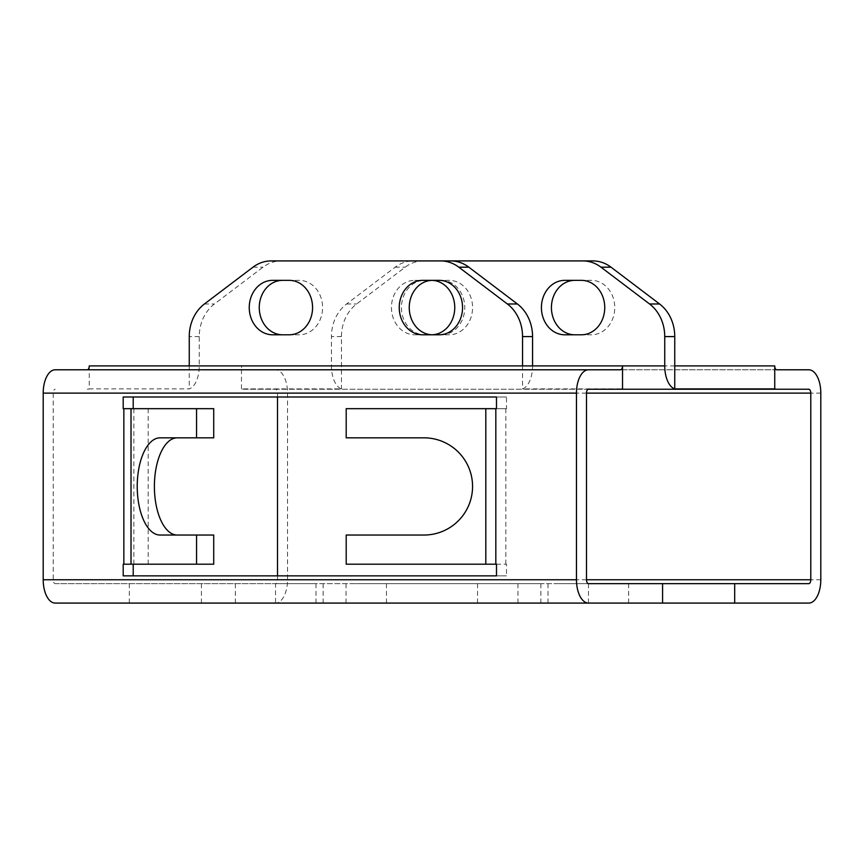 <?xml version="1.0" encoding="UTF-8"?>
<svg xmlns="http://www.w3.org/2000/svg" width="864" height="864" viewBox="0 0 864 864"><rect width="100%" height="100%" fill="white"/><g stroke="black" fill="none" stroke-linecap="round" stroke-linejoin="round"><path stroke-width="0.65" stroke-dasharray="4.32 3.24" d="M123.196 408.672L213.721 408.672M213.721 564.203L123.196 564.203M123.196 575.867L506.498 575.867L506.498 564.203L346.194 564.203L346.194 535.043L423.965 535.043A48.6 48.6 0 0 0 472.565 486.432A48.6 48.6 0 0 0 423.965 437.832L346.194 437.832L346.194 408.672L506.498 408.672L506.498 397.008L123.196 397.008M89.262 365.893L89.262 388.897L189.248 388.897A23.328 12.02 90 0 0 199.26 365.893L199.26 336.582A38.88 33.329 90 0 1 214.445 303.977L263.002 267.181A38.88 33.329 90 0 1 281.156 260.917L413.327 260.917A38.88 33.329 -90 0 0 395.172 267.181L346.615 303.977A38.88 33.329 -90 0 0 331.441 336.582L331.441 365.893A23.328 12.02 90 0 0 341.453 388.897L241.466 388.897A23.328 12.02 90 0 0 243.464 389.232L275.508 389.232A3.888 1.998 -90 0 1 277.506 393.12L277.506 397.008M588.492 389.232L243.464 389.232M808.78 389.232L275.508 389.232M277.506 575.867L277.506 579.755A3.888 1.998 -90 0 1 275.508 583.643L55.22 583.643A3.888 1.998 -90 0 1 53.212 579.755L53.212 393.12A3.888 1.998 -90 0 1 55.22 389.232M808.78 583.643L275.508 583.643M588.492 583.643L55.22 583.643M620.536 369.781L55.22 369.781M662.591 603.083L628.646 603.083L662.591 603.083M55.22 603.083L275.508 603.083A23.328 12.02 90 0 0 287.528 579.755L287.528 393.12A23.328 12.02 90 0 0 275.508 369.781L243.464 369.781A3.888 1.998 -90 0 1 241.466 365.893L341.453 365.893L341.453 388.897M808.78 603.083L275.508 603.083M375.926 603.083L540.875 603.083L375.926 603.083M557.82 603.083L588.46 603.083L557.82 603.083M487.328 603.083L517.957 603.083L487.328 603.083M315.986 583.643L315.986 603.083L275.54 603.083L275.54 583.643L315.986 583.643L275.54 583.643M355.838 603.083L386.478 603.083L355.838 603.083M808.78 369.781L275.508 369.781M776.747 369.781L243.464 369.781M87.253 389.232A23.328 12.02 90 0 0 89.262 388.897M129.319 583.643L129.319 603.083M662.591 583.643L628.646 583.643L662.591 583.643M355.838 583.643L386.478 583.643L355.838 583.643M487.328 583.643L517.957 583.643L487.328 583.643M557.82 583.643L588.46 583.643L557.82 583.643M375.926 583.643L540.875 583.643L375.926 583.643M241.466 388.897L241.466 365.893M201.409 603.083L201.409 583.643M432 334.778A27.216 23.328 90 0 1 431.428 334.789L414.763 334.789A27.216 23.328 90 0 1 391.435 307.573A27.216 23.328 90 0 1 414.763 280.357L431.428 280.357A27.216 23.328 90 0 1 432 280.357M674.752 365.893L341.453 365.893L341.453 336.582A38.88 33.329 90 0 1 356.627 303.977L405.194 267.181A38.88 33.329 90 0 1 423.338 260.917L413.327 260.917M423.338 260.917L592.855 260.917M422.561 334.789L449.237 334.789A27.216 23.328 -90 0 0 472.565 307.573A27.216 23.328 -90 0 0 449.237 280.357L422.561 280.357M272.57 334.789L299.257 334.789A27.216 23.328 -90 0 0 322.585 307.573A27.216 23.328 -90 0 0 299.257 280.357L272.57 280.357M199.26 365.893L532.559 365.893A23.328 12.02 -90 0 1 522.547 388.897L622.534 388.897M189.248 365.893L189.248 388.897M522.547 365.893L522.547 388.897M441.439 334.789A27.216 23.328 -90 0 0 464.767 307.573A27.216 23.328 -90 0 0 441.439 280.357L424.775 280.357A27.216 23.328 -90 0 0 401.447 307.573A27.216 23.328 -90 0 0 424.775 334.789L431.428 334.789M564.743 334.789L591.43 334.789A27.216 23.328 -90 0 0 614.758 307.573A27.216 23.328 -90 0 0 591.43 280.357L564.743 280.357M281.156 260.917L271.145 260.917M289.235 280.357L299.257 280.357M289.235 334.789L299.257 334.789M431.428 280.357L441.439 280.357M414.763 334.789L424.775 334.789M414.763 280.357L424.775 280.357M439.225 280.357L449.237 280.357M439.225 334.789L449.237 334.789M581.407 334.789L591.43 334.789M581.407 280.357L591.43 280.357M496.487 575.867L506.498 575.867M496.487 397.008L506.498 397.008M506.498 408.672L496.487 408.672M496.487 564.203L506.498 564.203M213.721 535.043L160.045 535.043M160.045 437.832L213.721 437.832M148.176 564.203L148.176 408.672M133.877 408.672L133.877 564.203M505.829 564.203L505.829 408.672M485.806 408.672L485.806 564.203M622.534 365.893L331.441 365.893M53.212 393.12L277.506 393.12M53.212 579.755L277.506 579.755M820.8 579.755L287.528 579.755M820.8 393.12L287.528 393.12M199.26 336.582L189.248 336.582M341.453 336.582L331.441 336.582M204.422 303.977L214.445 303.977M252.99 267.181L263.002 267.181M395.172 267.181L405.194 267.181M346.615 303.977L356.627 303.977M386.478 603.083L386.478 583.643M346.043 603.083L346.043 583.643M517.957 603.083L517.957 583.643M477.522 603.083L477.522 583.643M588.46 603.083L588.46 583.643M548.014 603.083L548.014 583.643M235.354 603.083L235.354 583.643M628.646 603.083L628.646 583.643M540.875 603.083L540.875 583.643M323.125 603.083L323.125 583.643"/><path stroke-width="1.3" d="M123.854 564.203L196.549 564.203L196.549 535.043L160.045 535.043A48.6 22.82 90 0 1 137.225 486.432A48.6 22.82 90 0 1 160.045 437.832L196.549 437.832L196.549 408.672L123.196 408.672L123.196 397.008L496.487 397.008L496.487 408.672L346.194 408.672L346.194 437.832L423.965 437.832A48.6 48.6 0 0 1 472.565 486.432A48.6 48.6 0 0 1 423.965 535.043L346.194 535.043L346.194 564.203L496.487 564.203L496.487 575.867L123.196 575.867L123.196 564.203L123.854 564.203L123.854 408.672M776.747 389.232L588.492 389.232A3.888 1.998 90 0 0 586.494 393.12L586.494 579.755A3.888 1.998 90 0 0 588.492 583.643L808.78 583.643A3.888 1.998 90 0 0 810.788 579.755L810.788 393.12A3.888 1.998 90 0 0 808.78 389.232L776.747 389.232A23.328 12.02 -90 0 1 774.738 388.897L674.752 388.897A23.328 12.02 -90 0 1 664.74 365.893L664.74 336.582A38.88 33.329 -90 0 0 649.555 303.977L600.998 267.181A38.88 33.329 -90 0 0 582.844 260.917L592.855 260.917A38.88 33.329 90 0 1 611.01 267.181L659.578 303.977A38.88 33.329 90 0 1 674.752 336.582L674.752 365.893L774.738 365.893A3.888 1.998 90 0 0 776.747 369.781L808.78 369.781A23.328 12.02 -90 0 1 820.8 393.12L820.8 579.755A23.328 12.02 -90 0 1 808.78 603.083L588.492 603.083A23.328 12.02 -90 0 1 576.472 579.755L576.472 393.12A23.328 12.02 -90 0 1 588.492 369.781L620.536 369.781A3.888 1.998 90 0 0 622.534 365.893L522.547 365.893L522.547 336.582A38.88 33.329 -90 0 0 507.373 303.977L458.806 267.181A38.88 33.329 -90 0 0 440.662 260.917L271.145 260.917A38.88 33.329 -90 0 0 252.99 267.181L204.422 303.977A38.88 33.329 -90 0 0 189.248 336.582L189.248 365.893L89.262 365.893A3.888 1.998 -90 0 1 87.253 369.781M588.492 369.781L55.22 369.781A23.328 12.02 90 0 0 43.2 393.12L43.2 579.755A23.328 12.02 90 0 0 55.22 603.083L588.492 603.083M277.506 397.008L277.506 575.867M133.207 564.203L133.207 575.867M133.207 397.008L133.207 408.672M275.54 603.083L315.986 603.083M620.536 389.232A23.328 12.02 -90 0 0 622.534 388.897L622.534 365.893L664.74 365.893M662.591 603.083L662.591 583.643M774.738 365.893L774.738 388.897M734.681 583.643L734.681 603.083M582.844 260.917L450.673 260.917A38.88 33.329 90 0 1 468.828 267.181L517.385 303.977A38.88 33.329 90 0 1 532.559 336.582L532.559 365.893M581.407 280.357A27.216 23.328 90 0 1 604.746 307.573A27.216 23.328 90 0 1 581.407 334.789L564.743 334.789A27.216 23.328 90 0 1 541.415 307.573A27.216 23.328 90 0 1 564.743 280.357L581.407 280.357M432 280.357A27.216 23.328 90 0 1 454.756 307.573A27.216 23.328 90 0 1 432 334.778M432.572 280.357A27.216 23.328 -90 0 0 409.244 307.573A27.216 23.328 -90 0 0 432.572 334.789M282.593 280.357A27.216 23.328 -90 0 0 259.254 307.573A27.216 23.328 -90 0 0 282.593 334.789M674.752 365.893L674.752 388.897M574.765 280.357A27.216 23.328 -90 0 0 551.426 307.573A27.216 23.328 -90 0 0 574.765 334.789M289.235 280.357A27.216 23.328 90 0 1 312.574 307.573A27.216 23.328 90 0 1 289.235 334.789L272.57 334.789A27.216 23.328 90 0 1 249.242 307.573A27.216 23.328 90 0 1 272.57 280.357L289.235 280.357M439.225 280.357A27.216 23.328 90 0 1 462.553 307.573A27.216 23.328 90 0 1 439.225 334.789L422.561 334.789A27.216 23.328 90 0 1 399.233 307.573A27.216 23.328 90 0 1 422.561 280.357L439.225 280.357M450.673 260.917L440.662 260.917M196.549 564.203L213.721 564.203L213.721 535.043L196.549 535.043M177.206 535.043A48.6 22.82 90 0 1 154.397 486.432A48.6 22.82 90 0 1 177.206 437.832M196.549 437.832L213.721 437.832L213.721 408.672L196.549 408.672M131.015 408.672L131.015 564.203M576.472 393.12L43.2 393.12M576.472 579.755L43.2 579.755M495.817 408.672L495.817 564.203M485.806 564.203L485.806 408.672M810.788 393.12L586.494 393.12M810.788 579.755L586.494 579.755M522.547 365.893L189.248 365.893M532.559 336.582L522.547 336.582M674.752 336.582L664.74 336.582M507.373 303.977L517.385 303.977M649.555 303.977L659.578 303.977M458.806 267.181L468.828 267.181M600.998 267.181L611.01 267.181"/></g></svg>
